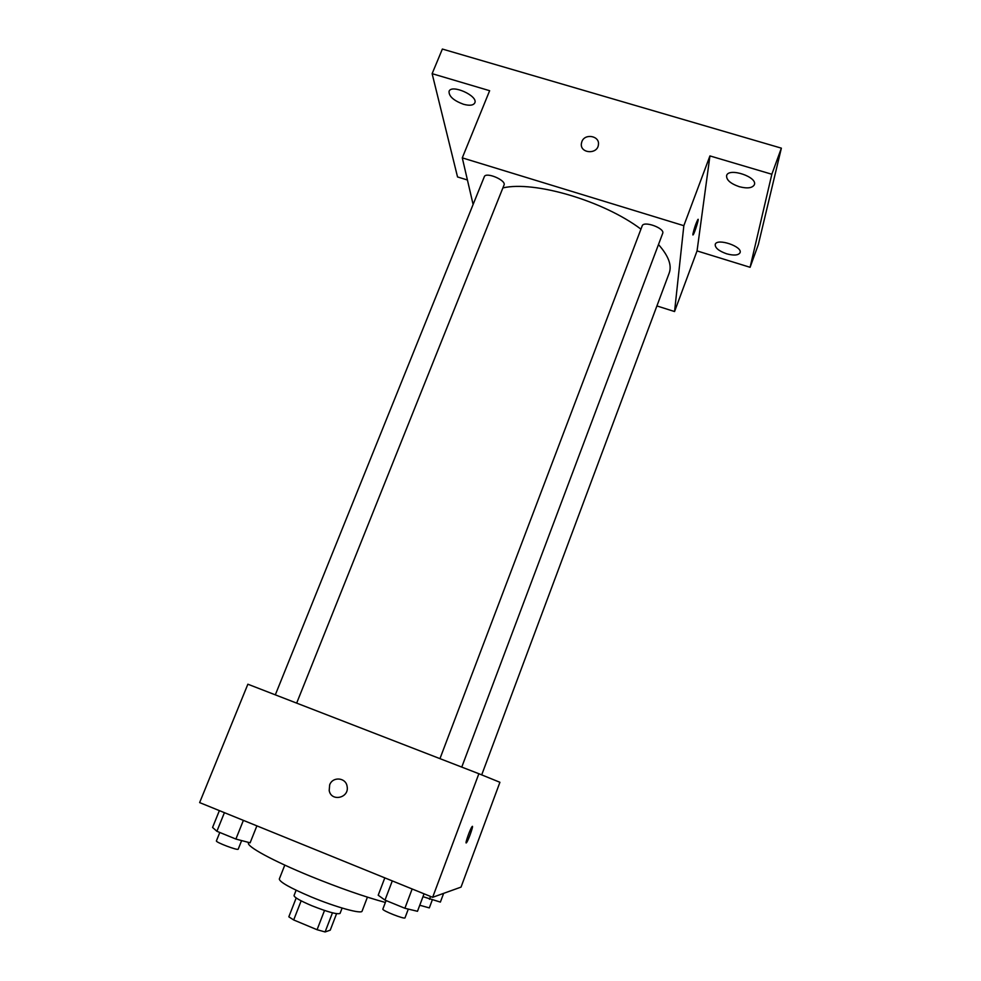 <?xml version="1.0" encoding="UTF-8"?>
<svg xmlns="http://www.w3.org/2000/svg" width="981" height="981" viewBox="0 0 981 981"><rect width="100%" height="100%" fill="white"/><g stroke="black" fill="none" stroke-linecap="round" stroke-linejoin="round"><path stroke-width="1.47" d="M336.569 913.691L330.229 930.172L325.103 931.95L317.071 929.718L293.687 919.957L288.819 916.818L296.188 897.958M301.155 900.84L293.687 919.957M324.515 910.466L317.071 929.718M342.111 908.063L340.051 913.409C337.292 914.623 327.887 912.06 311.823 905.721C300.198 900.766 294.263 897.382 294.03 895.567L296.115 890.221M332.473 912.821L325.103 931.95M367.421 897.149L362.087 911.128C361.817 914.341 335.87 907.204 311.308 896.965C290.376 888.075 279.708 882.091 279.303 879.025L284.784 865.107M385.361 902.459C364.294 896.695 339.401 887.989 310.683 876.327C272.853 860.864 246.231 846.284 248.475 842.912L248.671 842.434M478.875 773.727L499.918 782.286L461.033 887.106L432.646 897.308L199.634 802.593L247.862 684.211L478.875 773.727L432.646 897.308M329.653 784.923C332.571 776.327 345.888 777.393 347.09 786.345C349.653 797.909 331.259 802.225 329.199 790.551L329.653 784.923C332.571 776.327 345.888 777.393 347.09 786.345C349.653 797.909 331.259 802.225 329.199 790.551L329.665 784.923M472.376 826.419C473.369 826.382 468.219 840.668 466.515 842.654L466.196 842.949C465.006 843.488 470.291 828.7 472.02 826.701C474.277 823.562 468.538 840.251 466.527 842.667L466.159 842.949M502.885 187.911C534.289 180.529 603.474 200.835 640.949 229.149M658.484 244.539C668.441 255.783 672.022 265.262 669.226 272.976L481.708 774.88M439.954 758.644L642.175 225.9C643.634 220.443 665.192 228.291 662.69 233.368L461.757 767.093M275.318 694.842L484.295 176.752C485.816 171.54 506.539 180.283 504.026 185.066L296.667 703.119M656.902 305.937L674.56 311.541L683.843 225.691L462.284 157.867L473.112 204.502M674.56 311.541L697.05 250.915L750.085 267.298L758.325 244.6L781.367 148.156L771.839 174.25L709.937 155.918L683.843 225.691M781.367 148.156L442.37 49.05L432.13 73.673L457.538 176.948L467.422 179.989M462.284 157.867L489.642 90.706L432.13 73.673M581.856 141.693C584.774 133.036 600.004 135.844 598.398 144.759C597.503 154.765 579.808 153.49 581.39 143.545L581.856 141.693C584.774 133.036 600.004 135.844 598.398 144.771C597.503 154.777 579.808 153.49 581.39 143.557L581.856 141.693M697.05 250.915L709.937 155.918M692.868 234.251C694.143 228.524 695.811 223.594 697.871 219.499C699.563 217.144 694.609 233.196 693.138 234.827L692.868 234.251M698.08 219.339C698.963 219.241 694.413 233.441 693.126 234.827L692.917 234.974M739.22 186.684C730.367 183.557 726.173 179.817 726.627 175.489C728.834 167.297 757.97 177.058 754.328 184.796C752.292 188.119 747.252 188.744 739.22 186.684M726.627 253.797C718.754 250.989 714.965 247.85 715.235 244.379C716.927 237.794 742.997 246.574 740.03 252.742C738.313 255.391 733.849 255.747 726.627 253.797M750.085 267.298L771.839 174.25M463.412 104.244C453.59 100.565 448.795 96.273 449.053 91.356C451.395 83.777 478.47 95.942 474.792 102.907C473.32 105.445 469.519 105.899 463.412 104.244M443.645 893.36L440.383 902.091L422.97 896.671M430.536 896.45L429.47 899.307M419.758 905.242L429.31 907.903L432.253 900.018M256.887 825.855L250.118 842.814L235.894 839.062L216.899 831.287L212.57 827.449L219.376 810.613M243.386 820.374L235.894 839.062M224.416 812.66L216.899 831.287M219.793 832.477L216.409 840.889C215.231 842.176 238.187 850.87 238.211 849.154L241.645 840.582M424.05 893.814L417.489 911.3L404.883 908.271L384.993 900.117L378.2 895.224L384.81 877.86M412.155 888.982L404.883 908.271M392.29 880.901L384.993 900.117M386.085 900.57L382.848 909.093C381.658 910.454 404.981 919.651 405.006 917.836L408.304 909.093"/></g></svg>
